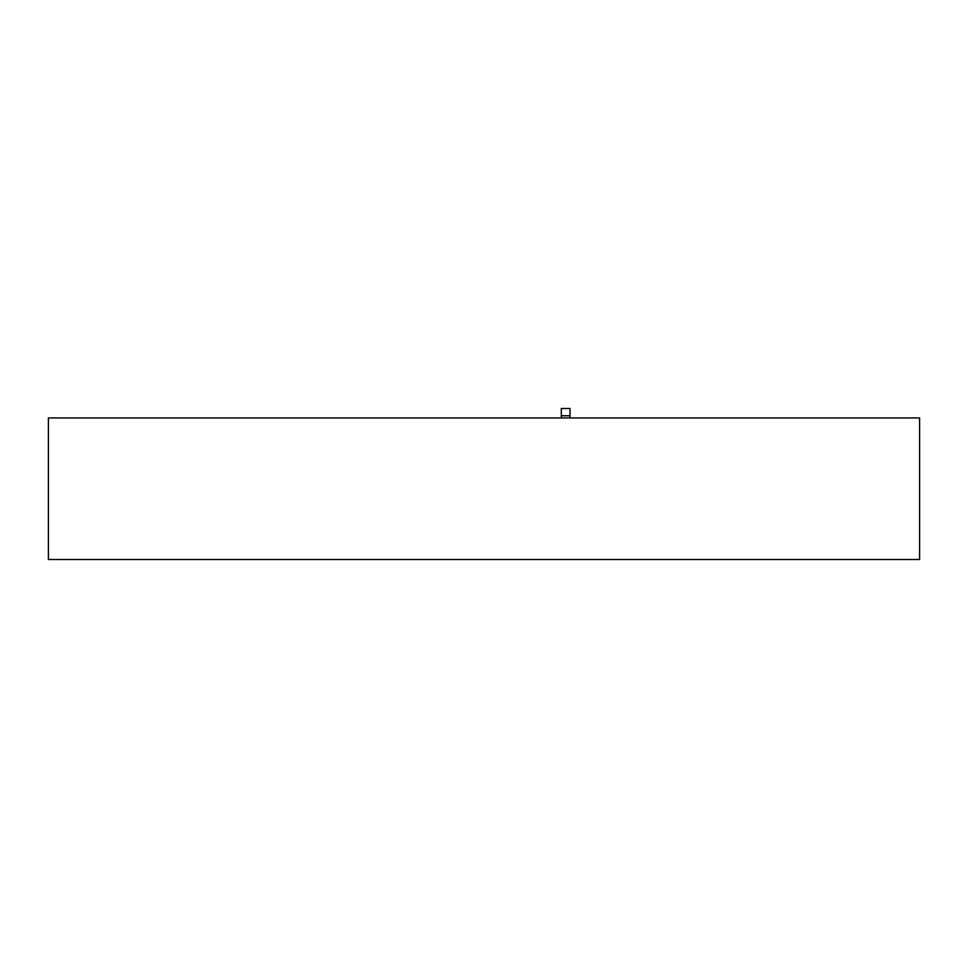 <?xml version="1.0" encoding="UTF-8"?>
<svg xmlns="http://www.w3.org/2000/svg" width="968" height="968" viewBox="0 0 968 968"><rect width="100%" height="100%" fill="white"/><g stroke="black" fill="none" stroke-linecap="round" stroke-linejoin="round"><path stroke-width="1.45" d="M48.4 417.934L48.4 559.504L919.6 559.504L919.6 417.934L48.4 417.934L48.4 559.504L919.6 559.504L919.6 417.934L48.4 417.934M561.319 408.496L561.319 417.934L561.319 415.756L570.031 415.756L570.031 417.934L570.031 408.496L561.319 408.496L570.031 408.496L570.031 415.756L561.319 415.756L561.319 408.496"/></g></svg>
